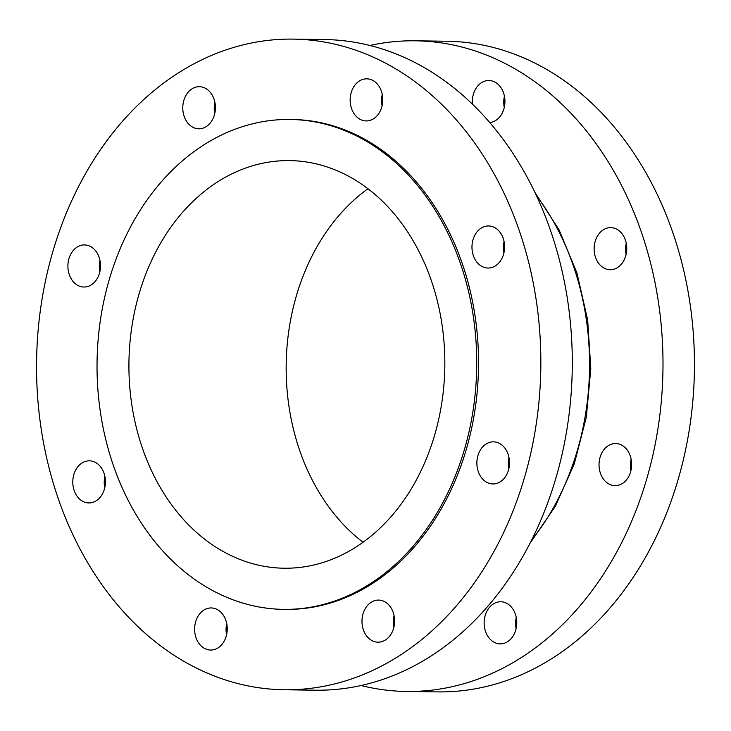 <?xml version="1.0" encoding="UTF-8"?>
<svg xmlns="http://www.w3.org/2000/svg" width="731" height="731" viewBox="0 0 731 731"><rect width="100%" height="100%" fill="white"/><g stroke="black" fill="none" stroke-linecap="round" stroke-linejoin="round"><path stroke-width="1.1" d="M210.446 607.954A21.053 16.31 90.8 0 1 211.213 607.945A21.053 16.31 90.8 0 1 227.24 628.724A21.053 16.31 90.8 0 1 211.405 650.033A21.053 16.31 90.8 0 1 210.629 650.042A21.053 16.31 90.8 0 1 194.61 629.263A21.053 16.31 90.8 0 1 210.446 607.954M377.817 600.096A21.053 16.31 90.8 0 1 378.585 600.078A21.053 16.31 90.8 0 1 394.612 620.857A21.053 16.31 90.8 0 1 378.777 642.165A21.053 16.31 90.8 0 1 378.009 642.183A21.053 16.31 90.8 0 1 361.982 621.405A21.053 16.31 90.8 0 1 377.817 600.096M492.703 441.862A21.053 16.31 90.8 0 1 493.471 441.853A21.053 16.31 90.8 0 1 509.498 462.632A21.053 16.31 90.8 0 1 493.663 483.94A21.053 16.31 90.8 0 1 492.895 483.949A21.053 16.31 90.8 0 1 476.868 463.171A21.053 16.31 90.8 0 1 492.703 441.862M487.805 225.952A21.053 16.31 90.8 0 1 488.573 225.943A21.053 16.31 90.8 0 1 504.6 246.722A21.053 16.31 90.8 0 1 488.765 268.03A21.053 16.31 90.8 0 1 487.988 268.039A21.053 16.31 90.8 0 1 471.97 247.261A21.053 16.31 90.8 0 1 487.805 225.952M365.993 78.847A21.053 16.31 90.8 0 1 366.761 78.829A21.053 16.31 90.8 0 1 382.788 99.608A21.053 16.31 90.8 0 1 366.944 120.917A21.053 16.31 90.8 0 1 366.176 120.935A21.053 16.31 90.8 0 1 350.149 100.147A21.053 16.31 90.8 0 1 365.993 78.847M198.622 86.706A21.053 16.31 90.8 0 1 199.389 86.697A21.053 16.31 90.8 0 1 215.407 107.475A21.053 16.31 90.8 0 1 199.572 128.784A21.053 16.31 90.8 0 1 198.805 128.793A21.053 16.31 90.8 0 1 182.777 108.014A21.053 16.31 90.8 0 1 198.622 86.706M83.736 244.94A21.053 16.31 90.8 0 1 84.504 244.922A21.053 16.31 90.8 0 1 100.522 265.7A21.053 16.31 90.8 0 1 84.686 287.009A21.053 16.31 90.8 0 1 83.919 287.027A21.053 16.31 90.8 0 1 67.892 266.239A21.053 16.31 90.8 0 1 83.736 244.94M88.634 460.841A21.053 16.31 90.8 0 1 89.401 460.832A21.053 16.31 90.8 0 1 105.428 481.61A21.053 16.31 90.8 0 1 89.584 502.919A21.053 16.31 90.8 0 1 88.817 502.928A21.053 16.31 90.8 0 1 72.789 482.149A21.053 16.31 90.8 0 1 88.634 460.841M290.271 119.464L292.089 119.482A244.976 189.841 90.8 0 1 478.549 361.297A244.976 189.841 90.8 0 1 294.255 609.243A244.976 189.841 90.8 0 1 285.309 609.389L283.491 609.362A244.976 189.841 90.8 0 1 97.031 367.556A244.976 189.841 90.8 0 1 281.325 119.61A244.976 189.841 90.8 0 1 290.271 119.464A244.976 189.841 90.8 0 1 476.731 361.269A244.976 189.841 90.8 0 1 292.437 609.215A244.976 189.841 90.8 0 1 283.491 609.362M293.195 39.108L324.646 39.547A325.359 252.131 90.8 0 1 572.291 360.694A325.359 252.131 90.8 0 1 327.525 690A325.359 252.131 90.8 0 1 315.637 690.201L284.195 689.762A325.359 252.131 90.8 0 1 36.55 368.616A325.359 252.131 90.8 0 1 281.316 39.31A325.359 252.131 90.8 0 1 293.195 39.108A325.359 252.131 90.8 0 1 540.839 360.264A325.359 252.131 90.8 0 1 296.073 689.571A325.359 252.131 90.8 0 1 284.195 689.762M472.427 104.167A21.053 16.31 90.8 0 1 488.153 80.538A21.053 16.31 90.8 0 1 488.92 80.52A21.053 16.31 90.8 0 1 504.938 100.887A21.053 16.31 90.8 0 1 489.743 122.561M609.965 227.643A21.053 16.31 90.8 0 1 610.732 227.633A21.053 16.31 90.8 0 1 626.759 248.412A21.053 16.31 90.8 0 1 610.924 269.721A21.053 16.31 90.8 0 1 610.157 269.73A21.053 16.31 90.8 0 1 594.129 248.951A21.053 16.31 90.8 0 1 609.965 227.643M614.862 443.553A21.053 16.31 90.8 0 1 615.639 443.543A21.053 16.31 90.8 0 1 631.657 464.322A21.053 16.31 90.8 0 1 615.822 485.631A21.053 16.31 90.8 0 1 615.054 485.64A21.053 16.31 90.8 0 1 599.027 464.861A21.053 16.31 90.8 0 1 614.862 443.553M499.977 601.787A21.053 16.31 90.8 0 1 500.753 601.768A21.053 16.31 90.8 0 1 516.771 622.547A21.053 16.31 90.8 0 1 500.936 643.856A21.053 16.31 90.8 0 1 500.168 643.874A21.053 16.31 90.8 0 1 484.141 623.095A21.053 16.31 90.8 0 1 499.977 601.787M282.257 160.729A203.83 157.951 90.8 0 1 289.704 160.601A203.83 157.951 90.8 0 1 444.841 361.799A203.83 157.951 90.8 0 1 291.505 568.097A203.83 157.951 90.8 0 1 284.057 568.215A203.83 157.951 90.8 0 1 128.921 367.026A203.83 157.951 90.8 0 1 282.257 160.729M369.932 45.477A325.359 252.131 90.8 0 1 403.475 41A325.359 252.131 90.8 0 1 415.363 40.799A325.359 252.131 90.8 0 1 662.999 361.955A325.359 252.131 90.8 0 1 418.233 691.261A325.359 252.131 90.8 0 1 406.354 691.453A325.359 252.131 90.8 0 1 361.068 685.523M415.363 40.799L446.805 41.238A325.359 252.131 90.8 0 1 694.45 362.384A325.359 252.131 90.8 0 1 449.684 691.69A325.359 252.131 90.8 0 1 437.805 691.891L406.354 691.453M104.752 487.705A21.053 16.31 90.8 0 1 104.908 476.493M99.855 271.795A21.053 16.31 90.8 0 1 100.01 260.583M214.74 113.57A21.053 16.31 90.8 0 1 214.896 102.349M382.112 105.703A21.053 16.31 90.8 0 1 382.267 94.491M503.933 252.816A21.053 16.31 90.8 0 1 504.088 241.605M508.831 468.726A21.053 16.31 90.8 0 1 508.986 457.515M393.945 626.951A21.053 16.31 90.8 0 1 394.1 615.74M226.573 634.819A21.053 16.31 90.8 0 1 226.729 623.607M504.271 107.393A21.053 16.31 90.8 0 1 504.427 96.181M626.092 254.507A21.053 16.31 90.8 0 1 626.248 243.295M630.99 470.417A21.053 16.31 90.8 0 1 631.145 459.205M516.104 628.651A21.053 16.31 90.8 0 1 516.26 617.43M363.051 542.265A203.83 157.951 90.8 0 1 286.177 364.404A203.83 157.951 90.8 0 1 367.949 188.735M531.574 540.2A243.057 188.36 -89.2 0 0 536.344 195.469M529.993 543.307L555.286 506.373L574.31 463.774L586.308 417.227L590.812 368.616L587.651 319.904L576.951 273.047L559.114 229.936L534.854 192.317"/></g></svg>
